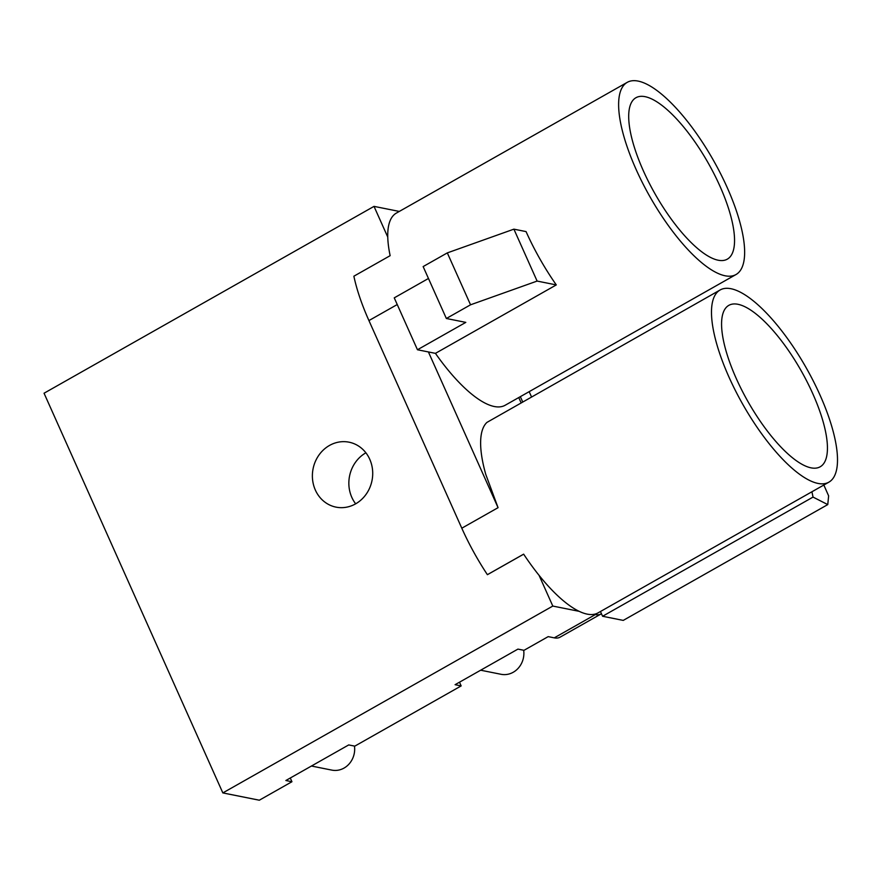 <?xml version="1.0" encoding="UTF-8"?>
<svg xmlns="http://www.w3.org/2000/svg" width="881" height="881" viewBox="0 0 881 881"><rect width="100%" height="100%" fill="white"/><g stroke="black" fill="none" stroke-linecap="round" stroke-linejoin="round"><path stroke-width="1.32" d="M529.173 391.66L531.474 396.802M522.642 401.802L520.341 396.659M736.031 274.52A110.411 36.584 60.5 0 0 727.21 187.565A110.411 36.584 60.5 0 0 627.217 82.362A110.411 36.584 60.5 0 0 649.793 196.463A110.411 36.584 60.5 0 0 736.031 274.52L505.176 405.249A110.411 36.584 -119.5 0 1 435.434 353.358L428.408 351.948L498.062 507.676L485.761 474.363A110.411 36.584 -119.5 0 1 486.962 422.384L720.096 289.992A110.411 36.584 60.5 0 0 728.917 376.947A110.411 36.584 60.5 0 0 828.911 482.149A110.411 36.584 60.5 0 0 806.335 368.049A110.411 36.584 60.5 0 0 720.096 289.992M521.056 402.705L518.744 397.551M329.483 445.456A33.126 30.042 101.3 0 1 349.052 442.185A33.126 30.042 101.3 0 1 372.52 469.628A33.126 30.042 101.3 0 1 355.605 503.855A33.126 30.042 101.3 0 1 336.046 507.137A33.126 30.042 101.3 0 1 312.579 479.682A33.126 30.042 101.3 0 1 329.483 445.456M290.278 778.011L291.941 781.733L259.311 800.212L222.838 792.911L552.805 606.062L539.073 575.348A110.411 36.584 -119.5 0 1 523.644 554.149L487.391 574.676A110.411 36.584 -119.5 0 1 461.798 528.204L368.93 320.574A110.411 36.584 -119.5 0 1 353.876 276.205L390.14 255.677A110.411 36.584 -119.5 0 1 387.761 237.077L374.018 206.374L399.291 211.429M222.838 792.911L44.05 393.223L374.018 206.374M828.911 482.149L598.056 612.879A110.411 36.584 -119.5 0 1 594.025 614.31A110.411 36.584 -119.5 0 1 579.18 611.337A110.411 36.584 -119.5 0 1 539.073 575.348M579.18 611.337L552.805 606.062M823.834 485.024L828.636 495.882L827.755 504.593L623.241 620.4L602.582 616.26L600.457 611.513M523.666 554.171L487.656 574.555A14.724 4.879 -119.5 0 1 487.391 574.676M812.8 393.741A92.747 30.725 -119.5 0 1 820.2 466.776A92.747 30.725 -119.5 0 1 747.76 401.218A92.747 30.725 -119.5 0 1 728.807 305.366A92.747 30.725 -119.5 0 1 812.8 393.741M387.761 237.077A110.411 36.584 -119.5 0 1 396.362 213.092L627.217 82.362M435.434 353.358L556.296 284.915A110.411 36.584 -119.5 0 1 526.056 231.593L513.898 229.159L537.113 281.072L470.542 304.804L446.359 318.493L465.807 322.38L417.462 349.757L394.248 297.855L428.463 278.473M643.339 170.771A92.747 30.725 -119.5 0 1 635.928 97.736A92.747 30.725 -119.5 0 1 708.368 163.304A92.747 30.725 -119.5 0 1 727.332 259.146A92.747 30.725 -119.5 0 1 643.339 170.771M446.359 318.493L423.144 266.58L447.317 252.891L513.898 229.159M428.408 351.948L417.462 349.757M556.296 284.915L537.113 281.072M447.317 252.891L470.542 304.804M365.89 452.801A33.126 30.042 -78.7 0 0 355.671 503.822M523.677 650.255A20.615 18.699 101.3 0 1 501.069 674.295L480.663 670.21M354.47 746.075A20.615 18.699 101.3 0 1 344.031 768.078A20.615 18.699 101.3 0 1 331.862 770.115L311.445 766.03M459.497 682.191L461.159 685.914L354.79 746.141L348.711 744.93L285.862 780.511L291.941 781.733M594.025 614.31L595.358 614.575A58.884 19.514 60.5 0 0 601.15 613.914L560.052 637.183A58.884 19.514 -119.5 0 1 554.259 637.855L548.18 636.633L524.008 650.321L517.929 649.11L455.081 684.691L461.159 685.914M602.582 616.26L813.042 497.082L811.952 491.939M827.755 504.593L813.042 497.082M368.93 320.574L397.243 304.54M498.062 507.676L461.798 528.204M595.358 614.575L554.259 637.855"/></g></svg>
